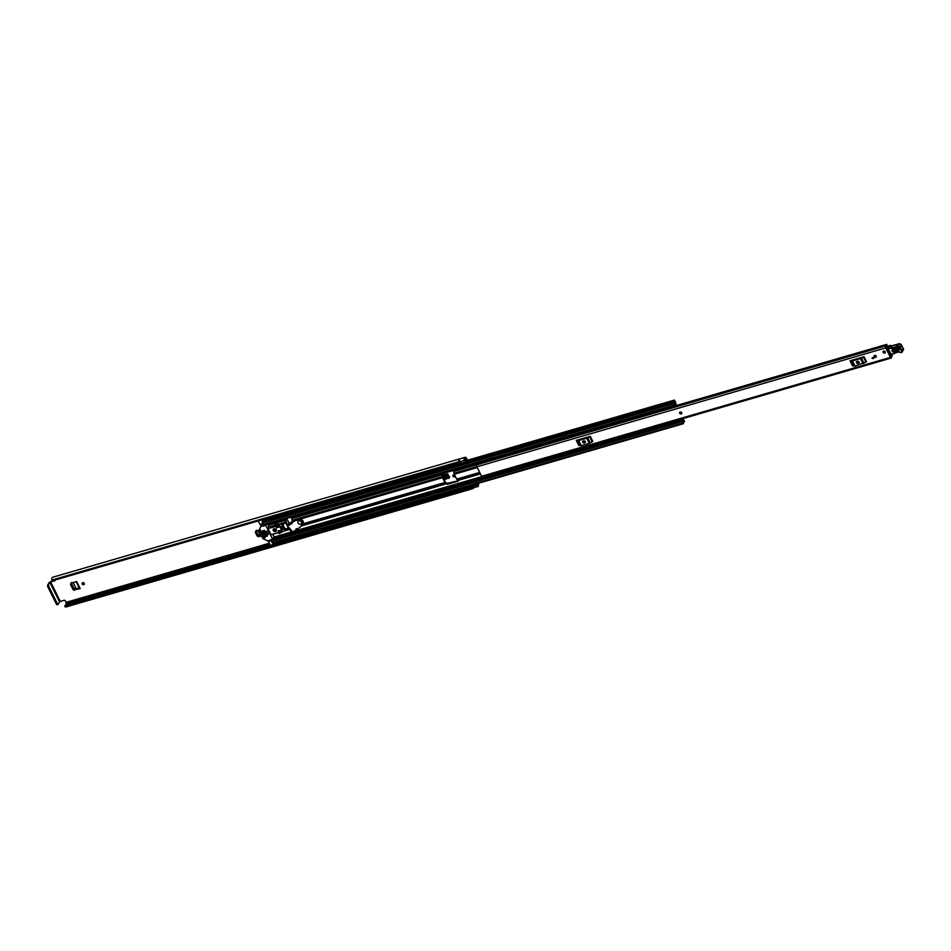 <?xml version="1.0" encoding="UTF-8"?>
<svg xmlns="http://www.w3.org/2000/svg" width="951" height="951" viewBox="0 0 951 951"><rect width="100%" height="100%" fill="white"/><g stroke="black" fill="none" stroke-linecap="round" stroke-linejoin="round"><path stroke-width="1.43" d="M82.428 582.88A1.177 0.975 -150.7 0 0 84.366 583.962M453.211 475.048A1.177 0.975 -150.7 0 0 455.137 476.13M70.897 583.855L73.465 589.038L73.025 589.644L70.457 584.449L71.408 582.618M79.385 588.407L74.927 589.703L73.465 589.038M464.219 457.645A1.629 0.689 73.8 0 0 464.397 459.868A1.629 0.689 73.8 0 0 464.659 460.296L465.788 461.746L461.08 463.113L459.951 461.663A1.629 0.689 73.8 0 1 459.69 461.235A1.629 0.689 73.8 0 1 459.511 459.012L464.195 457.597A3.435 1.462 -106.2 0 1 464.338 457.538A3.435 1.462 -106.2 0 1 464.932 457.621L465.134 457.49A1.854 0.796 -106.2 0 1 465.384 457.265A1.854 0.796 -106.2 0 1 466.394 458.144L467.44 460.248M54.932 580.419L51.045 581.536A1.854 0.654 -26.4 0 0 48.941 582.904L47.55 585.388L49.963 582.606L59.544 601.924L60.317 601.424L50.724 582.107L54.932 580.419A0.903 0.749 -150.7 0 0 55.099 580.336M443.844 479.328L449.062 477.818L449.585 476.653M255.748 531.692L257.626 535.484L257.186 536.091L255.308 532.298L256.259 530.468M261.347 535.484L259.076 536.15L257.626 535.484M84.259 583.415A1.177 0.975 -150.7 0 0 82.214 583.997A1.177 0.975 -150.7 0 0 84.259 583.415M454.744 475.191A1.177 0.975 -150.7 0 0 452.997 476.166A1.177 0.975 -150.7 0 0 455.149 476.011M465.788 461.746L464.718 458.655A2.259 0.963 -106.2 0 1 465.063 458.727A1.629 0.689 73.8 0 0 465.336 458.762A1.629 0.689 73.8 0 0 465.562 458.572L466.917 460.391M255.819 531.062L255.308 532.298L255.819 531.062L259.041 530.135M257.186 536.091L258.648 536.744L261.549 535.9M70.968 583.225L70.457 584.449L70.968 583.225L76.698 581.56L80.217 588.633L74.927 589.703M73.025 589.644L74.487 590.298M442.512 475.31L447.719 473.8L449.383 477.164L448.884 478.389L449.383 477.164M449.062 477.818L444.069 479.78M442.179 474.074L445.674 472.706M289.413 523.478L286.905 519.056L285.573 519.448M55.039 580.051A0.903 0.749 29.3 0 1 54.611 580.978M66.011 605.264A2.259 0.963 73.8 0 0 66.047 604.277A1.629 0.689 -106.2 0 1 66.154 603.326L65.357 600.83A0.903 0.749 29.3 0 0 64.192 600.295L60.317 601.424M289.9 525.083L288.617 522.503M478.626 483.251A1.854 0.796 -106.2 0 1 478.519 484.451L478.424 484.808A3.435 1.462 -106.2 0 1 478.401 486.211L478.377 486.175A1.629 0.689 73.8 0 1 478.103 486.472A1.629 0.689 73.8 0 1 477.212 485.699A1.629 0.689 73.8 0 1 477.01 485.176L476.594 483.845M478.044 483.417L477.973 483.56A1.629 0.689 73.8 0 0 477.866 484.511A2.259 0.963 -106.2 0 1 477.877 485.165L477.069 483.702M471.886 485.212L472.302 486.543A1.629 0.689 73.8 0 0 472.516 487.067A1.629 0.689 73.8 0 0 473.408 487.839L478.103 486.472M459.452 460.641L459.464 460.641A2.259 0.963 73.8 0 0 459.488 462.103L52.4 580.823L51.853 580.062L458.893 461.687L459.345 462.448L52.317 580.823M64.763 605.894L471.791 487.518L472.171 488.434L65.132 606.809L64.763 605.894L471.981 487.269A2.259 0.963 73.8 0 0 472.611 487.494A2.259 0.963 73.8 0 0 472.73 487.435M464.338 457.538L52.519 577.305A3.435 1.462 73.8 0 0 51.853 580.062M459.464 459.083L459.416 458.988A3.435 1.462 73.8 0 0 458.893 461.687M459.416 458.988L464.195 457.597M472.171 488.434A3.435 1.462 73.8 0 0 472.944 488.624A3.435 1.462 73.8 0 0 473.574 487.792M65.132 606.809A3.435 1.462 73.8 0 0 65.904 607L472.944 488.624M64.834 605.609L471.803 487.316M471.791 487.518L64.763 605.787M52.364 580.823L459.345 462.448M50.724 582.107L49.963 582.606M59.544 601.924L58.154 604.396L57.535 604.075L48.703 586.28L47.681 586.577L47.55 585.388M57.868 604.491L56.513 604.372L47.681 586.577M48.572 585.091L48.703 586.28M448.991 477.961L449.514 476.796M449.621 476.713L449.122 477.925M449.3 476.974L442.797 478.151M76.151 581.715L79.48 588.598L80.217 588.633M79.171 587.968L76.294 588.835L73.191 582.571M73.049 582.618L76.294 588.835M76.151 588.871L73.798 588.205L71.42 583.415L71.824 582.381M261.145 535.068L260.455 535.282L258.042 530.42M257.899 530.456L260.455 535.282M260.312 535.306L257.947 534.652L256.271 531.264L256.675 530.218M681.748 413.519A1.177 0.975 -150.7 0 0 679.703 412.377M874.658 355.424A1.177 0.975 -150.7 0 0 875.633 357.386A1.177 0.975 -150.7 0 0 874.658 355.424M883.705 351.05A1.177 0.975 -150.7 0 0 884.68 353.023A1.177 0.975 -150.7 0 0 883.705 351.05M886.011 347.234L886.57 347.079A3.091 1.32 -106.2 0 0 887.235 345.32L886.629 344.524A1.914 0.82 -106.2 0 1 886.237 345.95A1.914 0.82 -106.2 0 1 885.94 345.914A1.403 0.594 73.8 0 0 885.714 345.891A1.403 0.594 73.8 0 0 885.726 347.911L890.433 357.374A1.403 0.594 73.8 0 0 891.194 358.051A1.403 0.594 73.8 0 0 891.491 357.1A1.914 0.82 -106.2 0 1 891.895 355.817A1.914 0.82 -106.2 0 1 892.264 355.876L891.883 354.675A3.091 1.32 -106.2 0 0 891.562 354.687A3.091 1.32 -106.2 0 0 890.921 356.768L890.921 356.768M480.576 462.031L480.778 462.757L476.867 463.898L476.736 464.896A1.403 0.594 73.8 0 0 476.891 466.81L481.586 476.273A1.403 0.594 73.8 0 0 482.359 476.95L891.194 358.051M850.028 360.786L864.019 356.72L866.563 361.832L855.008 366.028L852.572 365.897L850.028 360.786L853.106 365.838M576.282 440.396L590.274 436.331L592.818 441.442L589.251 443.321L581.263 445.639L578.826 445.508L576.282 440.396L579.361 445.46M873.791 358.182L872.424 358.586L872.043 357.826L873.41 357.433L873.791 358.182M886.57 347.079A3.091 1.32 -106.2 0 1 886.082 347.02L890.742 356.815M476.736 464.896L480.849 463.696A1.403 0.594 73.8 0 1 480.992 463.589L885.714 345.891M670.3 408.395L669.159 407.599L481.907 462.234A1.914 0.82 -106.2 0 1 481.812 463.351M886.712 344.369L675.852 405.673L886.641 344.381M476.867 463.898L476.653 463.173M483.274 476.689L487.566 475.429M862.093 357.279L851.953 360.227M856.875 361.475A1.129 0.939 -150.7 0 0 857.814 363.365L858.598 363.139A1.129 0.939 -150.7 0 0 857.659 361.249L856.875 361.475M856.578 361.618A1.129 0.939 -150.7 0 0 858.135 362.806L858.919 362.569A1.129 0.939 -150.7 0 0 859.205 362.426M854.212 366.099L851.668 360.988L850.563 360.726M851.668 360.988L852.476 360.916L855.008 366.028M862.997 363.698L860.453 358.586L852.476 360.916M860.453 358.586L861.463 358.147L864.007 363.258M865.885 362.129L863.353 357.017L861.463 358.147M863.353 357.017L864.019 356.72M588.348 436.889L578.208 439.837M583.129 441.086A1.129 0.939 -150.7 0 0 584.069 442.976L584.853 442.75A1.129 0.939 -150.7 0 0 583.914 440.86L583.129 441.086M582.832 441.228A1.129 0.939 -150.7 0 0 584.378 442.417L585.162 442.191A1.129 0.939 -150.7 0 0 585.459 442.037M580.455 445.722L577.923 440.61L576.817 440.349M577.923 440.61L578.731 440.527L581.263 445.639M589.251 443.321L586.708 438.197L578.731 440.527M586.708 438.197L587.718 437.757L590.262 442.869M592.14 441.74L589.596 436.628L587.718 437.757M589.596 436.628L590.274 436.331M480.778 462.757L480.73 463.684L476.808 464.825M481.051 461.901L481.265 462.626A2.116 0.903 -106.2 0 1 481.432 463.47M873.636 357.873L872.424 358.586M890.469 353.594L889.506 354.248A0.903 0.749 -150.7 0 0 889.506 354.248L889.827 353.677M888.234 347.02L886.166 347.579M887.687 348.185L886.605 348.47M893.155 349.481L897.387 348.078L899.028 348.981L898.445 350.039L894.213 351.442L892.763 349.16C891.313 350.824 891.848 351.822 894.38 352.167L898.612 350.764C900.062 349.1 899.527 348.102 896.995 347.757L892.763 349.16M896.995 347.757L893.429 349.397L894.273 350.955L898.98 348.922M888.828 345.974L887.747 347.9L889.233 345.593L890.683 345.736L889.34 345.546A4.517 3.768 29.3 0 1 890.588 345.641A4.517 3.768 -150.7 0 0 892.157 345.712A25.725 21.445 -150.7 0 0 897.887 344.238L896.662 346.414A25.725 21.445 29.3 0 1 890.932 347.888A4.517 3.768 29.3 0 1 889.363 347.816A4.517 3.768 -150.7 0 0 888.032 347.733L888.02 348.339A4.066 3.388 29.3 0 1 889.209 348.423A4.969 4.137 -150.7 0 0 890.932 348.494A26.176 21.814 -150.7 0 0 896.805 346.984L897.09 346.794A1.807 1.51 29.3 0 1 899.812 347.65L901.703 351.359A0.808 0.678 29.3 0 1 901.37 352.262L901.227 352.298A1.486 1.236 29.3 0 1 899.967 352.155A2.259 1.878 -150.7 0 0 898.053 351.929L891.182 354.414L887.747 347.9L890.897 354.402L892.502 354.236M897.887 344.238L898.136 344.072A2.259 1.878 29.3 0 1 901.548 345.13L903.426 348.839L902.214 351.014L900.324 347.305A2.259 1.878 -150.7 0 0 896.924 346.247L896.805 346.984M901.37 352.262L901.691 352.417A1.26 1.058 -150.7 0 0 902.214 351.014L901.703 351.359M898.243 352.143L894.19 353.213M894.404 353.427L892.311 354.045M899.812 347.65L901.56 345.047L903.45 349.802A1.26 1.058 29.3 0 0 903.426 348.839L903.165 348.744M889.233 345.593L888.745 346.461L889.233 345.593M898.053 348.304L898.338 348.827L894.106 350.23L893.821 349.706L897.827 348.03M885.215 351.739A1.177 0.975 29.3 0 1 883.17 352.334A1.177 0.975 29.3 0 1 885.215 351.739M679.692 413.269A1.177 0.975 29.3 0 1 681.724 412.675A1.177 0.975 29.3 0 1 679.692 413.269M876.168 356.114A1.177 0.975 29.3 0 1 874.124 356.696A1.177 0.975 29.3 0 1 876.168 356.114M292.789 521.98L292.444 521.303A1.403 0.594 -106.2 0 1 292.147 520.28L291.291 517.082M444.913 482.514L442.512 477.664A1.403 0.594 -106.2 0 1 442.215 476.641L442.167 473.729L452.747 470.65L453.627 471.042L453.972 473.218A1.403 0.594 73.8 0 0 454.269 474.252L456.67 479.09A1.403 0.594 73.8 0 0 457.193 479.732L458.263 480.386L458.013 481.254L447.434 484.332L445.437 483.144A1.403 0.594 -106.2 0 1 444.913 482.514L302.715 523.87M446.566 483.928L446.768 483.322A1.403 0.594 73.8 0 0 446.245 482.692L445.187 482.038L442.5 475.143A1.403 0.594 73.8 0 0 442.203 474.121L441.87 474.466M674.937 402.606L675.626 402L674.342 400.074L674.128 400.787A2.211 0.951 -106.2 0 1 673.665 402.321A2.211 0.951 -106.2 0 1 673.296 402.273L673.13 403.747L674.414 405.661L674.628 404.924A1.878 0.796 -106.2 0 1 675.008 403.581A1.878 0.796 -106.2 0 1 675.341 403.628L675.579 403.64M284.825 518.961L285.68 522.158A1.403 0.594 73.8 0 0 285.989 523.193L288.391 528.031A1.403 0.594 73.8 0 0 288.914 528.673L290.887 531.157L292.052 531.038M675.365 402.487L674.616 401.06A3.21 1.367 -106.2 0 1 673.95 403.272A3.21 1.367 -106.2 0 1 673.415 403.2L674.14 404.674A2.865 1.224 -106.2 0 1 674.735 402.618A2.865 1.224 -106.2 0 1 675.246 402.701L676.351 404.508L675.353 406.873L669.932 408.502M285.276 518.83L285.669 519.638A1.403 0.594 -106.2 0 1 285.966 520.661L287.666 525.546M290.412 529.184L291.767 530.717M446.827 483.453L458.382 480.73M288.272 526.783L289.389 528.043M279.558 530.587L278.168 530.991L279.012 532.691L281.472 531.324L280.914 530.194M277.264 525.951L277.573 526.569M263.201 521.469A2.211 0.951 73.8 0 0 263.32 521.041L262.654 519.674M674.414 405.661L263.617 525.13L262.333 523.216L262.321 521.719L672.987 402.356M682.996 418.595L682.996 419.034A1.878 0.796 -106.2 0 1 682.604 420.378A1.878 0.796 -106.2 0 1 682.271 420.318L682.093 421.792L683.365 423.706L683.579 422.993A2.211 0.951 -106.2 0 1 684.042 421.459A2.211 0.951 -106.2 0 1 684.411 421.507L684.304 420.58A3.21 1.367 -106.2 0 0 683.769 420.508A3.21 1.367 -106.2 0 0 683.103 422.72L683.103 422.72M683.365 423.706L272.568 543.176L271.106 539.966M481.955 462.067L674.877 406.125L675.888 403.545M681.594 421.103L676.577 422.553L676.197 421.483L681.213 420.021L681.796 421.21L682.354 418.785M262.678 523.918L260.229 524.738L258.22 520.97M273.995 544.483L270.298 545.303L268.372 540.834L271.083 540.037M683.614 418.416L683.472 419.272A2.865 1.224 -106.2 0 1 682.877 421.329A2.865 1.224 -106.2 0 1 682.366 421.245L683.068 422.731M681.166 419.129L681.213 420.021M676.197 421.483L676.149 420.592M676.577 422.553L681.796 421.21M674.176 406.148L674.937 407.052M669.159 407.599L674.128 405.756M674.711 406.933L669.694 408.383M270.298 545.303L273.829 544.281L273.187 542.997M273.829 544.281L274.09 542.736M262.595 521.647L261.739 519.935M279.582 530.575L279.012 532.691M281.674 529.921L282.471 529.683L280.878 526.462L280.07 526.699M268.455 534.45L266.851 531.229L265.995 531.478L267.588 534.7L268.455 534.45L266.91 531.145M275.98 529.422A1.058 0.88 -150.7 0 0 274.138 529.957A1.058 0.88 -150.7 0 0 275.98 529.422M276.087 529.826A1.058 0.88 29.3 0 1 274.411 528.887M276.384 529.659A1.807 1.51 -150.7 0 0 273.258 530.575A1.807 1.51 -150.7 0 0 276.384 529.659M273.389 529.029A1.807 1.51 -150.7 0 0 276.491 530.777M264.319 537.422L263.879 538.207L264.735 538.242L263.082 534.926L262.298 535.151L263.76 538.1L264.235 537.244M267.813 540.917L262.94 538.694L258.957 530.67L260.669 526.533L265.793 525.475L272.557 539.11L267.813 540.917M262.191 533.142L261.834 533.773L262.345 533.452M273.817 536.994L272.557 539.11M267.314 535.77L266.958 536.4L266.411 533.963L265.638 534.189L266.672 536.269L267.148 535.425M265.531 532.168L265.174 532.81L264.628 530.361L263.843 530.42L264.877 532.667L265.353 531.823M265.745 536.221L265.388 536.863L265.888 536.495L263.058 530.813L262.274 531.05L265.103 536.721L265.579 535.877M260.503 529.957L260.087 530.551M261.834 533.773L262.024 532.798M260.289 530.04L262.226 533.666M272.45 534.272L274.019 536.495M278.809 525.059L275.029 525.392L274.887 526.64L268.027 528.625L271.035 534.688L277.894 532.691L279.071 533.547L282.59 531.764L278.809 525.059L281.377 523.407A0.903 0.749 29.3 0 1 282.542 523.93L285.169 529.231A0.903 0.749 29.3 0 1 284.991 530.111M268.027 528.625L268.634 527.543L274.708 525.772M267.778 523.918L268.634 527.543M260.087 530.706L261.549 533.642M278.916 526.176L277.181 526.688L276.836 525.986M281.187 530.741L279.618 531.609M275.35 524.809L279.416 523.965M285.169 529.231L284.67 530.729L282.59 531.764M281.341 524.025L282.399 524.179L285.027 529.481L284.67 530.729L281.341 524.025L279.202 524.94M275.719 526.069L276.563 527.769L279.309 526.973L278.75 525.832L275.719 526.069M277.181 526.688L276.563 527.769M291.22 523.597L292.088 523.763L291.826 522.824L294.644 520.946L299.03 519.555A3.067 2.556 29.3 0 1 302.727 523.846L300.076 527.211L297.283 529.113L296.058 528.827L296.26 529.707L292.896 531.989L287.475 525.879L291.22 523.597L291.886 521.802L290.911 523.537M287.475 525.879L288.45 524.144L291.886 521.802M302.929 523.49A3.067 2.556 -150.7 0 0 299.208 519.222L299.03 519.555M296.855 520.042L299.208 519.222M294.644 520.946L297.045 519.71M291.933 522.634L294.822 520.613L292.444 521.303M297.996 523.014A2.033 1.688 -150.7 0 0 301.515 521.992A2.033 1.688 -150.7 0 0 297.996 523.014M464.647 459.131L466.085 458.715M66.106 602.34L269.276 543.247M472.302 486.543L477.01 485.176M66.047 604.277L270.108 544.935M274.304 543.71L472.183 486.163M66.154 603.326L269.715 544.127M274.126 542.843L471.922 485.319M477.105 483.809L477.973 483.56M66.213 603.231L269.68 544.055M274.102 542.771L471.898 485.248M477.081 483.738L478.02 483.465M56.513 604.372L57.535 604.075M459.951 461.663L464.659 460.296M442.595 475.987L448.016 474.406L442.595 476.035M448.61 475.607L442.833 477.283M443.083 477.806L448.872 476.118M258.648 536.744L259.076 536.15M476.891 466.81L885.726 347.911M481.586 476.273L890.433 357.374M481.907 462.234L669.254 407.741M675.781 405.851L886.629 344.524M887.818 348.375L891.444 354.628L898.053 351.929M890.932 348.494L892.216 345.653L890.588 345.641L889.209 348.423M901.477 344.999L898.172 344.024L897.09 346.794M903.45 349.802L901.631 352.464L898.374 352.096A1.807 1.51 29.3 0 1 899.908 352.262L899.967 352.155M899.908 352.274A1.938 1.617 -150.7 0 0 901.405 352.5M892.216 345.653L898.243 344M889.767 345.486L890.683 345.665M898.445 350.039L898.612 350.764M894.213 351.442L894.38 352.167M898.338 348.827L898.505 349.552M894.106 350.23L894.273 350.955M299.874 519.151L442.512 477.664M291.862 518.236L441.93 474.597M291.957 518.533L442.013 474.894M292.147 520.28L442.215 476.641M301.455 525.76L446.352 483.619M301.158 526.069L446.506 483.797M302.109 524.833L445.437 483.144M456.67 479.09L479.673 472.409M454.269 474.252L477.259 467.559M583.379 442.251L585.412 441.656M453.686 471.173L476.938 464.409M268.23 525.107L285.407 520.114M272.628 534.367L278.144 532.762M284.278 530.979L289.972 529.327M273.888 537.077L292.587 531.633M294.037 531.217L481.788 476.606M458.263 480.386L480.433 473.931M453.77 471.47L476.867 464.754M453.972 473.218L476.796 466.584M458.109 480.196L480.326 473.741M457.193 479.732L480.005 473.099M282.649 524.156L285.989 523.193M285.062 529.006L288.391 528.031M268.265 525.428L285.49 520.411M268.467 527.175L274.898 525.297M281.508 523.371L285.68 522.158M284.765 530.61L289.817 529.136M279.523 531.395L280.509 531.11M285.241 529.743L288.914 528.673M262.987 520.363L460.855 462.816M465.835 461.366L674.128 400.787M683.757 421.697L684.411 421.507M674.651 404.092L675.911 403.723M262.333 523.216L673.13 403.747M263.047 524.643L673.843 405.162M674.746 403.806L675.341 403.628M271.998 542.676L682.794 423.207M271.297 541.262L682.093 421.792M272.533 539.479L676.399 422.03M273.258 538.195L483.56 477.033M487.518 475.88L676.149 421.02M681.938 419.332L682.996 419.034M273.662 537.481L292.825 531.906M293.17 531.799L482.05 476.867M273.722 537.363L292.753 531.835M293.407 531.645L481.967 476.808M676.149 421.043L681.166 419.593M271.094 540.679L268.396 541.476M259.98 524.524L262.607 523.751M260.669 526.533L261.953 524.227M265.579 524.56L265.21 525.214M265.793 525.475L266.446 524.31M281.377 523.407L280.973 524.132M275.029 525.392L275.635 524.31M291.363 523.763L291.767 523.038M296.474 528.661L296.13 529.267M296.664 528.732L296.272 529.422M464.611 458.976L465.336 458.762M464.516 457.514L465.384 457.265M57.012 604.812L58.035 604.515M76.08 581.739L79.48 588.598M889.934 355.163L891.562 354.687M898.957 348.708L897.399 348.078M262.702 519.781L460.439 462.281M465.8 460.724L674.342 400.074M262.321 521.719L673.13 402.249M674.699 403.902L675.531 403.664M683.71 421.78L684.589 421.531M272.592 539.383L676.363 421.947M670.146 408.538L675.162 407.076M260.229 524.738L262.726 524.013M270.548 545.517L274.078 544.495M272.557 539.443L274.031 536.828M284.848 530.492L285.181 529.897M274.744 525.57L275.35 524.476"/></g></svg>

